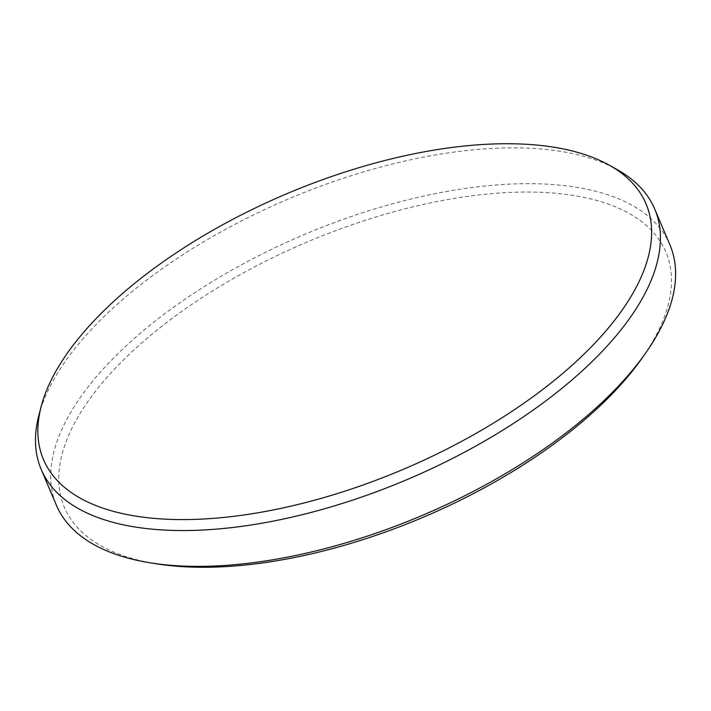 <?xml version="1.0" encoding="UTF-8"?>
<svg xmlns="http://www.w3.org/2000/svg" width="711" height="711" viewBox="0 0 711 711"><rect width="100%" height="100%" fill="white"/><g stroke="black" fill="none" stroke-linecap="round" stroke-linejoin="round"><path stroke-width="0.53" stroke-dasharray="3.56 2.67" d="M38.865 415.366A333.246 152.323 157 0 1 114.347 306.894A333.246 152.323 157 0 1 617.441 169.769M669.904 244.815A333.246 152.323 -23 0 0 445.708 191.632A333.246 152.323 -23 0 0 129.562 342.72A333.246 152.323 -23 0 0 56.4 505.237M157.06 563.903A326.74 149.354 157 0 1 136.085 347.981A326.74 149.354 157 0 1 568.604 194.734A326.74 149.354 157 0 1 642.184 357.98"/><path stroke-width="1.07" d="M115.324 299.935A327.282 149.603 -23 0 0 41.185 406.461A327.282 149.603 -23 0 0 140.92 516.888A327.282 149.603 -23 0 0 574.168 363.383A327.282 149.603 -23 0 0 609.425 165.263A327.282 149.603 -23 0 0 548.572 146.43A327.282 149.603 -23 0 0 115.324 299.935M609.425 165.263L617.441 169.769A333.246 152.323 157 0 1 654.698 208.99A333.246 152.323 157 0 1 581.545 371.498A333.246 152.323 157 0 1 265.39 522.594A333.246 152.323 157 0 1 41.194 469.402A333.246 152.323 157 0 1 38.865 415.366L41.185 406.461M645.73 352.914L642.184 357.98A326.74 149.354 157 0 1 594.156 411.331A326.74 149.354 157 0 1 161.628 564.578A326.74 149.354 157 0 1 157.06 563.903L150.954 562.943A333.246 152.323 -23 0 0 596.751 407.332A333.246 152.323 -23 0 0 645.73 352.914A333.246 152.323 -23 0 0 669.904 244.815L654.698 208.99M41.194 469.402L56.4 505.237A333.246 152.323 -23 0 0 150.954 562.943"/></g></svg>
